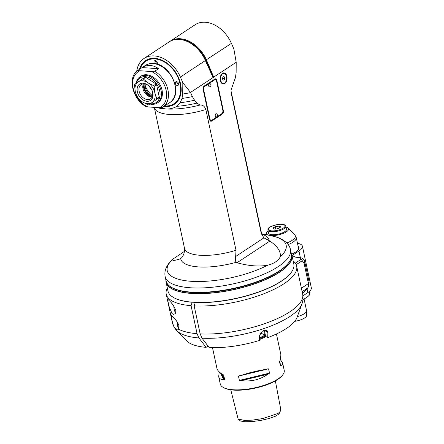 <?xml version="1.0" encoding="UTF-8"?>
<svg xmlns="http://www.w3.org/2000/svg" width="444" height="444" viewBox="0 0 444 444"><rect width="100%" height="100%" fill="white"/><g stroke="black" fill="none" stroke-linecap="round" stroke-linejoin="round"><path stroke-width="0.67" d="M172 313.569L168.92 306.038L167.888 301.049L168.109 299.561L171.034 302.397L173.426 305.522L175.818 310.339L175.824 312.459L175.175 313.664L173.593 314.352L172 313.569M195.349 302.353L194.156 305.888A66.7 22.272 -12.1 0 0 263.808 293.773A66.7 22.272 -12.1 0 0 296.67 266.178A66.7 22.272 -12.1 0 0 293.14 260.939M167.31 287.912A66.7 22.272 -12.1 0 0 166.234 294.144A66.7 22.272 -12.1 0 0 191.064 305.683L192.241 302.153M194.156 305.888L200.161 333.894L202.009 338.178L209.185 347.574A57.548 19.214 167.9 0 0 259.485 340.426L259.673 335.298L262.293 331.224L266.911 330.436L267.904 332.495L267.715 337.618L265.656 336.369L264.341 330.242M172.855 323.909L171.756 319.414L171.467 315.234L175.863 319.919L178.865 324.936L178.627 329.226L177.273 330.042L175.646 328.998L174.12 326.889L172.855 323.909A66.7 22.272 167.9 0 1 172.239 322.144L166.234 294.144M208.042 346.076L206.088 347.363L198.918 337.967L197.069 333.688L191.064 305.683M195.166 302.475A64.086 21.401 -12.1 0 0 291.22 272.472M173.787 297.647A64.086 21.401 -12.1 0 0 192.074 302.264M202.009 338.178A65.301 21.806 -12.1 0 0 301.926 303.946L297.047 317.399A57.548 19.214 167.9 0 1 267.715 337.618M206.088 347.363A57.548 19.214 167.9 0 1 186.891 341.014L176.928 330.747A65.301 21.806 -12.1 0 0 198.918 337.967M230.786 389.815L238.112 419.003L244.583 420.429L252.286 420.141L262.842 418.548L278.138 413.386L279.692 412.065L280.58 410.528L280.686 409.002L275.363 380.885M280.131 364.624L280.752 365.95L280.408 365.917L280.752 365.95A32.695 10.917 -12.1 0 0 281.108 365.495C282.351 364.879 282.861 364.019 282.634 362.909L284.227 370.34A32.695 10.917 167.9 0 1 282.961 374.564L282.478 375.224A32.04 10.7 167.9 0 1 254.628 388.261A32.04 10.7 167.9 0 1 223.881 387.784L223.171 387.384A32.695 10.917 167.9 0 1 220.285 384.049L218.692 376.617L219.225 371.872M282.961 374.564A32.695 10.917 167.9 0 1 254.545 387.867A32.695 10.917 167.9 0 1 223.171 387.384M259.518 339.543A32.695 10.917 -12.1 0 0 265.934 336.535M223.637 375.014L223.149 374.675A32.695 10.917 167.9 0 1 222.483 374.464C219.186 372.166 217.349 370.207 216.972 368.576L212.487 347.68M218.692 376.617C219.164 378.677 220.785 379.609 223.543 379.404A32.695 10.917 -12.1 0 0 224.209 379.62L224.62 379.398L223.687 375.097M280.408 365.917L279.504 361.694L279.698 361.011A32.695 10.917 167.9 0 0 280.047 360.55L280.908 354.873L276.429 333.971M282.634 362.909L280.375 359.612M267.843 368.831L268.592 368.892L269.497 373.115L239.383 380.391L238.478 376.173L267.843 368.831A32.695 10.917 167.9 0 1 266.872 369.247C258.142 370.496 249.289 372.638 240.315 375.663A32.695 10.917 167.9 0 1 239.188 375.757L238.922 375.796M239.383 380.391L240.248 380.697A32.695 10.917 -12.1 0 0 241.375 380.608C251.26 381.818 260.112 379.681 267.926 374.187A32.695 10.917 -12.1 0 0 268.903 373.77L269.497 373.115M239.188 375.757L238.478 376.173M259.551 338.611A32.04 10.7 -12.1 0 0 265.529 335.764M265.334 334.87A30.081 10.046 167.9 0 1 259.585 337.795M261.732 333.455A41.003 13.692 167.9 0 1 259.912 334.154M260.001 333.932L261.338 333.216L264.502 335.142L263.719 330.447M265.246 334.46A50.35 16.817 167.9 0 1 264.63 334.693M261.294 333.355L261.072 332.301M265.329 334.826A49.7 16.595 167.9 0 1 264.502 335.142M223.543 379.404L220.535 373.016M281.108 365.495L279.653 362.409M240.315 375.663L266.872 369.247M267.926 374.187L241.375 380.608M238.112 419.003L240.543 421.034L245.149 421.761L252.564 421.539L261.061 420.39L269.33 418.437L276.107 415.961L279.076 413.819L280.503 410.756M292.102 256.088L293.379 256.177L295.676 257.187L301.282 257.931A3.924 2.808 56.6 0 1 304.723 261.694L309.013 281.685A3.924 2.808 56.6 0 1 309.046 283.2L308.497 286.091A6.538 4.684 56.6 0 1 307.581 288.062L302.597 293.823M302.947 295.837L307.853 292.596A18.309 6.116 167.9 0 0 311.322 287.79L302.403 246.204A18.309 6.116 -12.1 0 1 298.94 251.01L291.997 255.589M302.403 246.204A18.309 6.116 -12.1 0 0 297.463 243.268M299.278 257.531L301.215 259.252L295.299 263.159M298.046 245.982A17.655 5.894 167.9 0 1 299.023 247.402A17.655 5.894 167.9 0 1 291.608 254.179M293.379 256.177A17 12.177 -123.4 0 0 296.253 257.292M296.187 264.696L302.275 260.678L304.146 263.575L308.436 283.566A6.538 4.684 56.6 0 1 308.497 286.091M302.913 299.855L307.881 296.581L309.529 294.966L309.746 293.978L309.229 291.58M297.336 316.589A11.772 3.929 -12.1 0 0 306.588 310.872A11.772 3.929 -12.1 0 0 306.554 310.628L304.084 299.089M294.727 321.339A10.95 3.657 -12.1 0 0 306.699 315.329L306.588 310.872M302.275 260.678L301.215 259.252M268.071 230.947A11.339 3.785 -12.1 0 0 266.478 232.784A11.339 3.785 -12.1 0 0 268.426 235.165M270.135 235.503A11.339 3.785 -12.1 0 0 283.416 233.355A11.339 3.785 -12.1 0 0 288.184 228.127A11.339 3.785 -12.1 0 0 285.975 227.112M285.797 226.279L286.447 229.293A9.158 3.058 167.9 0 1 284.709 231.696A9.158 3.058 167.9 0 1 273.587 234.759A1.698 0.566 167.9 0 1 271.767 235.37A1.698 0.566 167.9 0 1 270.496 235.087A1.698 0.566 167.9 0 1 270.818 234.643A1.698 0.566 167.9 0 1 270.918 234.582A9.158 3.058 167.9 0 1 268.542 233.133L267.893 230.12A9.158 3.058 -12.1 0 0 274.348 231.668A9.158 3.058 -12.1 0 0 284.066 228.682A9.158 3.058 -12.1 0 0 285.797 226.279C285.22 226.052 286.724 224.076 279.076 224.331C265.057 227.012 268.531 229.87 267.893 230.12M273.587 234.759A9.158 3.058 167.9 0 1 270.918 234.582M273.671 228.904L273.038 228.149A3.774 1.26 167.9 0 1 275.241 226.695A3.774 1.26 167.9 0 1 278.915 226.146A3.774 1.26 167.9 0 1 280.397 227.045A3.774 1.26 167.9 0 1 280.264 227.295A3.774 1.26 167.9 0 1 278.194 228.494A3.774 1.26 167.9 0 1 274.52 229.049A3.774 1.26 167.9 0 1 273.36 228.771A3.774 1.26 167.9 0 1 273.038 228.149L275.241 226.695L275.741 229.021M279.32 228.016L278.915 226.146L280.397 227.045L280.181 227.395M275.241 226.695L278.915 226.146M165.934 280.247A64.347 21.49 -12.1 0 0 166.084 282.195A64.347 21.49 -12.1 0 0 233.505 289.721A64.347 21.49 -12.1 0 0 291.913 255.222A64.347 21.49 -12.1 0 0 291.253 253.385M291.913 255.222L293.8 264.019A64.347 21.49 167.9 0 1 235.392 298.518A64.347 21.49 167.9 0 1 167.971 290.998L166.084 282.195M151.948 90.326A11.122 7.964 56.6 0 1 149.539 86.674M144.816 84.127A16.023 11.472 -123.4 0 0 152.553 95.765M144.822 83.988A10.789 7.726 -123.4 0 0 152.392 96.331M152.07 97.036A10.789 7.726 56.6 0 1 144.095 83.905M143.229 85.298A11.733 8.403 -123.4 0 0 150.732 96.67M143.223 84.366A10.723 7.676 -123.4 0 0 151.587 97.042M143.429 83.905A8.503 6.088 -123.4 0 0 142.907 85.464A8.503 6.088 -123.4 0 0 150.449 96.903A8.503 6.088 -123.4 0 0 151.371 97.031A8.503 6.088 -123.4 0 0 152.092 97.036M144.156 83.905A8.503 6.088 56.6 0 1 151.915 90.243A8.503 6.088 56.6 0 1 150.516 98.834A8.503 6.088 56.6 0 1 140.754 95.094A8.503 6.088 56.6 0 1 141.153 84.643A8.503 6.088 56.6 0 1 144.156 83.905M143.135 83.206A9.807 7.026 56.6 0 1 152.736 97.214A9.807 7.026 56.6 0 1 139.344 96.315A9.807 7.026 56.6 0 1 143.135 83.206M148.801 104.856A14.058 10.068 -123.4 0 1 147.991 104.801L142.302 101.831L137.707 98.135A14.058 10.068 -123.4 0 1 137.129 97.286L135.276 91.586A12.426 8.897 -123.4 0 0 142.302 101.831A12.426 8.897 -123.4 0 0 152.098 102.492A12.426 8.897 -123.4 0 0 154.867 92.901A12.426 8.897 -123.4 0 0 147.846 82.656A12.426 8.897 -123.4 0 0 138.051 81.996A12.426 8.897 -123.4 0 0 135.276 91.586L134.526 85.159A14.058 10.068 -123.4 0 1 134.754 84.366L142.441 78.904A14.058 10.068 -123.4 0 1 143.251 78.96L145.749 77.312L156.033 83.983A14.058 10.068 56.6 0 1 156.615 84.826L159.213 96.959A14.058 10.068 56.6 0 1 158.985 97.752L148.801 104.856L158.985 97.752M156.488 99.401A14.058 10.068 -123.4 0 0 156.715 98.607L154.867 92.901L154.118 86.475L156.615 84.826M159.213 96.959L156.715 98.607M154.118 86.475A14.058 10.068 -123.4 0 0 153.535 85.631L147.846 82.656L143.251 78.96M156.033 83.983L153.535 85.631M142.441 78.904L144.938 77.256A14.058 10.068 56.6 0 1 145.749 77.312M150.494 103.746A14.713 10.534 -123.4 0 0 151.027 103.796A14.713 10.534 -123.4 0 0 160.04 93.24A14.713 10.534 -123.4 0 0 149.151 77.667A14.713 10.534 -123.4 0 0 136.541 83.072M150.017 104.057A15.695 11.239 -123.4 0 0 151.793 104.323A15.695 11.239 -123.4 0 0 157.337 102.958A15.695 11.239 -123.4 0 0 158.075 83.666A15.695 11.239 -123.4 0 0 140.049 76.757A15.695 11.239 -123.4 0 0 136.097 83.394M140.049 76.757L141.003 76.129A15.695 11.239 56.6 0 1 159.024 83.039A15.695 11.239 56.6 0 1 158.286 102.325L157.337 102.958M146.032 106.249C145.976 106.688 146.559 106.91 147.78 106.921L159.263 107.692A20.924 14.985 -123.4 0 0 166.139 90.337A20.924 14.985 -123.4 0 0 151.509 71.534L140.027 70.763C138.805 70.751 138.223 70.524 138.284 70.091L142.091 67.577C147.447 64.397 152.947 64.769 158.586 68.687L154.778 71.201L151.509 71.534M138.284 70.091A22.233 15.923 -123.4 0 0 138.162 70.169L145.216 65.512A22.233 15.923 56.6 0 1 153.069 63.581A22.233 15.923 56.6 0 1 174.992 85.248A22.233 15.923 56.6 0 1 169.708 102.631L162.648 107.282A22.233 15.923 -123.4 0 1 162.532 107.359L159.263 107.692M164.707 105.927A25.502 18.265 -123.4 0 0 164.968 105.944A25.502 18.265 -123.4 0 0 175.086 72.244A25.502 18.265 -123.4 0 0 140.221 68.809M176.529 81.657A2.092 1.499 56.6 0 1 178.438 83.217A2.092 1.499 56.6 0 1 178.094 85.331A2.092 1.499 56.6 0 1 175.691 84.41A2.092 1.499 56.6 0 1 175.791 81.84A2.092 1.499 56.6 0 1 176.529 81.657M154.579 63.603A2.092 1.499 56.6 0 1 154.512 60.806A2.092 1.499 56.6 0 1 155.256 60.623A2.092 1.499 56.6 0 1 157.087 62.016A2.092 1.499 56.6 0 1 157.021 64.125M140.021 68.942A25.83 18.498 56.6 0 1 155.017 58.508A25.83 18.498 56.6 0 1 180.486 83.688A25.83 18.498 56.6 0 1 165.224 106.122A25.83 18.498 56.6 0 1 164.508 106.061M139.449 69.32A26.157 18.731 56.6 0 1 154.762 58.336A26.157 18.731 56.6 0 1 180.686 84.504A26.157 18.731 56.6 0 1 163.936 106.432M136.746 71.256A28.771 20.607 -123.4 0 1 144.084 58.425A28.771 20.607 -123.4 0 1 180.369 77.051L182.828 82.678L182.706 94.039L182.018 98.463L180.242 102.731L176.989 106.332C173.271 108.369 169.48 109.246 165.618 108.958L159.474 107.709M184.643 249.994L184.099 253.036C183.2 255.816 182.062 257.653 180.697 258.541L180.53 258.658M262.049 233.91L271.029 235.681A60.817 20.307 167.9 0 1 280.158 256.954C278.283 260.767 274.087 263.531 267.582 265.251C258.674 266.761 248.485 265.928 237.018 262.748L236.252 262.282A45.122 15.068 -12.1 0 1 180.697 258.541L180.036 258.913C173.782 260.9 171.512 260.894 173.216 258.902L184.471 251.359M236.252 262.282C235.298 261.144 235.098 259.218 235.653 256.504L236.025 250.255L205.85 109.496C204.562 106.177 202.592 104.695 199.928 105.062A43.812 14.63 167.9 0 1 165.618 108.958A43.812 14.63 167.9 0 1 159.196 108.147A43.812 14.63 167.9 0 1 156.51 107.509M176.989 106.332A46.431 15.507 -12.1 0 0 196.975 103.08L199.928 105.062M180.242 102.731A48.39 16.162 -12.1 0 0 194.566 100.244L196.975 103.08M182.018 98.463A49.961 16.683 -12.1 0 0 192.385 96.603L194.566 100.244M182.706 94.039A51.005 17.033 -12.1 0 0 190.615 92.591L192.385 96.603M182.828 82.678L190.615 92.591M190.548 92.402L213.065 77.545L205.389 60.545A28.771 20.607 56.6 0 0 169.103 41.919L144.084 58.425M213.065 77.545A27.156 16.644 93.9 0 0 213.237 77.817L213.664 77.534A27.156 16.644 93.9 0 0 213.692 77.134L206.405 59.879A28.771 20.607 -123.4 0 0 170.119 41.248A28.771 20.607 -123.4 0 0 169.619 41.597M213.237 77.817L213.664 77.534A16.195 11.6 56.6 0 1 211.954 74.353L211.527 74.603M213.692 77.134L236.208 62.277L236.13 72.822L235.387 77.739L231.008 90.11L231.119 92.824L261.294 233.583L263.919 237.856L269.097 240.615A45.122 15.068 -12.1 0 0 262.337 234.299M226.851 76.296A5.561 3.408 -86.1 0 1 223.238 83.977A5.561 3.408 -86.1 0 1 220.213 78.2A5.561 3.408 -86.1 0 1 223.987 72.883A5.561 3.408 -86.1 0 1 226.851 76.296M209.618 119.652L203.158 89.516A2.614 1.604 -86.1 0 1 204.168 86.103L214.835 79.065A2.614 1.604 -86.1 0 1 215.529 78.865A2.614 1.604 -86.1 0 1 216.877 80.469L223.338 110.6A2.614 1.604 -86.1 0 1 222.327 114.019L211.66 121.057A2.614 1.604 -86.1 0 1 210.967 121.256A2.614 1.604 -86.1 0 1 209.618 119.652M236.208 62.277L233.877 48.995L231.424 43.373A28.771 20.607 56.6 0 0 195.138 24.742L170.119 41.248M280.158 256.954C281.207 251.892 277.8 246.587 269.93 241.037L269.097 240.615M290.47 249.717L291.403 254.068A64.086 21.401 167.9 0 1 288.927 262.354A64.086 21.401 167.9 0 1 191.403 292.135A64.086 21.401 167.9 0 1 171.734 287.479A64.086 21.401 167.9 0 1 166.078 280.935L165.146 276.584A64.086 21.401 -12.1 0 0 190.47 287.779A64.086 21.401 -12.1 0 0 258.086 276.54A64.086 21.401 -12.1 0 0 290.47 249.717C289.638 244.666 285.403 240.598 277.772 237.512L271.029 235.681M288.927 262.354L288.439 263.009A63.431 21.184 167.9 0 1 233.311 288.816A63.431 21.184 167.9 0 1 172.444 287.879L171.734 287.479M166.234 281.535A64.086 21.401 -12.1 0 0 166.339 282.14A64.086 21.401 -12.1 0 0 214.136 292.735A64.086 21.401 -12.1 0 0 282.584 269.952A64.086 21.401 -12.1 0 0 291.658 255.278A64.086 21.401 -12.1 0 0 291.503 254.678M224.753 78.671L223.987 80.17L222.849 79.931L222.477 78.188L223.243 76.69L224.381 76.934L224.753 78.671L222.544 78.521M223.16 76.851L224.381 76.934M210.711 121.206A2.614 1.604 93.9 0 0 211.144 121.023L221.811 113.986A2.614 1.604 93.9 0 0 222.905 111.311M215.268 78.882A2.614 1.604 93.9 0 1 216.361 80.436L216.411 80.675M203.075 88.778A2.614 1.604 -86.1 0 1 204.162 86.419L214.069 79.881A2.614 1.604 -86.1 0 1 214.757 79.681L215.273 79.72A2.614 1.604 93.9 0 0 214.585 79.914L204.678 86.452A2.614 1.604 93.9 0 0 203.668 89.866L209.873 118.798A2.614 1.604 93.9 0 0 211.222 120.402A2.614 1.604 93.9 0 0 211.91 120.202L221.817 113.67A2.614 1.604 93.9 0 0 222.827 110.251L216.622 81.324A2.614 1.604 93.9 0 0 215.273 79.72M211.222 120.402L210.706 120.368A2.614 1.604 -86.1 0 1 209.568 119.414M209.596 86.874A1.637 1.005 -86.1 0 1 209.529 86.874A1.637 1.005 -86.1 0 1 208.636 85.531A1.637 1.005 -86.1 0 1 209.313 83.738A1.637 1.005 -86.1 0 1 209.746 83.611A1.637 1.005 -86.1 0 1 209.812 83.622M216.056 117.011A1.637 1.005 -86.1 0 1 215.989 117.011A1.637 1.005 -86.1 0 1 215.096 115.668A1.637 1.005 -86.1 0 1 215.773 113.869A1.637 1.005 -86.1 0 1 216.206 113.747A1.637 1.005 -86.1 0 1 216.272 113.753M210.062 86.78A1.832 1.832 0 0 0 210.262 83.777A1.637 1.005 93.9 0 0 209.879 83.622A1.637 1.005 93.9 0 0 209.446 83.744A1.637 1.005 93.9 0 0 208.769 85.542A1.637 1.005 93.9 0 0 209.662 86.885A1.637 1.005 93.9 0 0 210.062 86.78A1.637 1.005 93.9 0 0 210.095 86.758M216.522 116.916A1.832 1.832 0 0 0 216.722 113.914A1.637 1.005 93.9 0 0 216.339 113.758A1.637 1.005 93.9 0 0 215.906 113.88A1.637 1.005 93.9 0 0 215.229 115.673A1.637 1.005 93.9 0 0 216.123 117.016A1.637 1.005 93.9 0 0 216.522 116.916A1.637 1.005 93.9 0 0 216.555 116.894M176.79 81.696A2.092 1.499 -123.4 0 0 178.621 84.471M155.517 60.667A2.092 1.499 -123.4 0 0 157.343 63.437M158.586 68.687L142.091 67.577M301.926 303.946C303.091 300.838 303.341 297.585 302.675 294.183A66.7 22.272 167.9 0 1 269.813 321.778A66.7 22.272 167.9 0 1 200.161 333.894M197.069 333.688A66.7 22.272 167.9 0 1 178.627 329.226M264.363 330.342L267.904 332.495M179.032 328.566A6.538 4.007 -86.1 0 1 177.517 322.294M175.796 312.554A6.538 4.007 -86.1 0 1 173.993 306.366M224.62 379.398L222.211 374.275M221.428 373.704L224.209 379.62M240.248 380.697L268.903 373.77M309.013 281.685L308.436 283.566L301.393 288.212M302.136 291.653L307.581 288.062M298.94 251.01L300.377 257.731M307.02 288.711L307.853 292.596M309.734 291.131L309.99 292.33A18.964 6.333 167.9 0 1 309.746 293.978M304.146 263.575L304.723 261.694M288.145 244.589A17 5.678 -12.1 0 0 296.265 237.657L294.783 234.932A16.478 5.5 167.9 0 1 286.769 242.957M283.422 228.049A8.503 2.836 -12.1 0 0 277.655 224.542A8.503 2.836 -12.1 0 0 269.075 230.203A8.503 2.836 -12.1 0 0 283.422 228.049M140.027 70.763A20.924 14.985 -123.4 0 0 133.145 88.117A20.924 14.985 -123.4 0 0 147.78 106.921M162.526 107.365L162.648 107.282A22.233 15.923 -123.4 0 0 167.932 89.904A22.233 15.923 -123.4 0 0 154.778 71.201M181.146 258.18L180.036 258.913M267.582 265.251A60.817 20.307 167.9 0 1 191.259 281.302A60.817 20.307 167.9 0 1 173.216 258.902M236.025 250.255A39.233 13.104 167.9 0 1 184.521 248.407L184.632 250.172M154.268 107.359L154.346 107.653A39.233 13.104 -12.1 0 0 205.85 109.496M180.369 77.051L205.389 60.545M212.598 74.065L211.954 74.353L205.755 60.162L231.424 43.373M205.322 60.445L205.755 60.162A28.272 20.246 -123.4 0 0 178.077 39.372M231.119 92.824A39.233 13.104 -12.1 0 0 231.074 91.203L231.008 90.11M263.919 237.856L235.653 256.504M231.074 91.203L261.25 231.957A39.233 13.104 167.9 0 1 261.294 233.583M237.018 262.748L269.93 241.037M226.146 75.375A5.234 3.208 93.9 0 0 223.759 73.199A5.234 3.208 93.9 0 0 220.402 76.89M220.224 79.526A5.234 3.208 93.9 0 0 223.055 83.639A5.234 3.208 93.9 0 0 225.713 81.796M226.507 76.518A4.967 3.047 93.9 0 0 221.317 75.419A4.967 3.047 93.9 0 0 223.016 83.35A4.967 3.047 93.9 0 0 226.507 76.518M211.66 121.057L211.144 121.023M216.361 80.436L216.877 80.469M223.338 110.6L222.877 110.573M221.811 113.986L222.327 114.019M209.873 118.798L209.429 118.77M203.23 89.838L203.668 89.866M204.678 86.452L204.162 86.419M214.069 79.881L214.585 79.914M302.675 294.183L296.67 266.178M176.928 330.747C174.592 328.388 173.027 325.519 172.239 322.144M178.976 328.682L177.828 326.989L177.267 321.906M175.763 312.654L174.337 310.717L173.732 305.966M309.99 292.33L309.529 294.966M298.712 249.09L296.265 237.657M266.478 232.784L265.801 234.648M288.184 228.127L294.783 234.932M138.162 70.169C127.045 76.695 132.362 99.356 146.048 106.599M169.708 102.631C184.01 94.433 170.768 63.592 153.413 63.481C150.344 63.281 147.613 63.958 145.216 65.512M154.346 107.653L184.521 248.407M262.715 234.682C262.315 234.526 261.821 233.616 261.25 231.957M165.146 276.584C163.614 268.476 169.242 262.204 173.671 258.48M222.111 83.572L223.055 83.639C225.785 83.072 226.956 80.68 226.557 76.451C226.068 74.464 225.136 73.377 223.759 73.199L222.816 73.132"/></g></svg>
